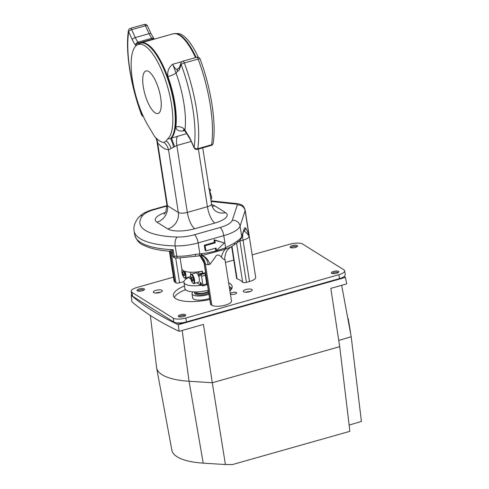 <?xml version="1.0" encoding="UTF-8"?>
<svg xmlns="http://www.w3.org/2000/svg" width="489" height="489" viewBox="0 0 489 489"><rect width="100%" height="100%" fill="white"/><g stroke="black" fill="none" stroke-linecap="round" stroke-linejoin="round"><path stroke-width="0.73" d="M188.131 277.312L190.796 278.981M167.623 138.955L166.211 140.844L164.084 142.501A52.036 17.243 74.2 0 1 156.743 138.668A52.036 17.243 74.2 0 1 154.713 136.645L149.182 127.427A49.713 16.473 -105.8 0 1 132.287 78.931A49.713 16.473 -105.8 0 1 137.012 45.031A49.713 16.473 -105.8 0 1 166.138 82.158A49.713 16.473 -105.8 0 1 167.623 138.955L170.685 138.607L170.777 138.228A2.763 2.555 43 0 0 171.462 138.13L186.774 133.589M183.736 129.573L183.149 130.96C178.705 131.431 176.266 130.111 175.832 126.987A6.913 5.165 -172.6 0 1 184.94 130.092L184.469 130.117M167.947 76.651C167.085 71.492 168.668 67.366 172.703 64.267L175.979 72.861A57.366 19.004 74.2 0 1 184.94 130.092A13.82 4.578 74.2 0 1 187.171 133.955A15.899 5.269 74.2 0 1 190.527 139.499L194.133 147.403A80.172 26.565 -105.8 0 0 181.162 64.542L179.512 69.151A15.899 5.269 74.2 0 1 177.348 71.247A13.82 4.578 74.2 0 1 175.979 72.861A6.913 1.375 160.1 0 1 167.947 76.651A50.453 16.718 -105.8 0 1 175.832 126.987M195.502 57.604A50.453 16.718 -105.8 0 0 173.051 33.827L177.641 33.527A49.713 16.473 74.2 0 1 198.265 57.274M155.618 137.592A13.82 10.899 -42.6 0 1 157.66 143.014L156.926 141.052M191.205 141.431L176.853 145.49L168.522 149.805A60.33 19.988 74.2 0 1 157.66 143.014L167.476 205.698L178.338 212.489L168.522 149.805A13.82 12.952 -85.9 0 0 164.084 142.501M167.036 205.997L154.231 209.622A20.734 6.718 -8.9 0 0 142.751 215.484A67.733 21.938 -8.9 0 0 177.195 237.012A20.734 6.718 -8.9 0 0 194.42 234.744L220.038 227.495A20.734 6.718 -8.9 0 0 232.269 220.319L237.306 204.97A3.454 1.119 -8.9 0 0 235.955 204.127A6.913 4.169 96.1 0 1 237.703 203.711C243.43 204.714 244.042 206.878 245.166 210.172L255.686 277.361A10.367 3.356 171.1 0 1 249.518 281.511L246.413 282.385A2.763 0.899 171.1 0 1 242.666 282.294L236.535 243.167M216.45 250.606L216.046 248.021L205.918 250.888L205.105 245.722L215.233 242.85L214.83 240.27L224.335 242.978L216.45 250.606L215.637 250.093L215.343 248.223M205.918 250.888L205.099 250.38L204.292 245.209L214.42 242.342L214.017 239.757L224.335 242.978M243.785 230.918A13.82 4.578 74.2 0 1 243.846 230.845A2.763 2.69 -47.4 0 0 245.637 228.027C246.768 229.506 247.941 232.354 249.158 236.578C247.672 233.95 245.9 232.037 243.846 230.845L243.815 230.826M211.835 305.246A10.367 3.356 -8.9 0 0 223.577 305.564A10.367 3.356 -8.9 0 0 231.486 300.979L224.983 259.506C224.861 260.154 223.669 259.396 221.407 257.232C220.184 255.282 216.596 253.455 215.123 257.416L210.013 264.249L208.204 264.763A10.367 3.356 171.1 0 1 205.356 263.901L204.274 263.223L210.747 304.568L211.835 305.246L205.356 263.901A13.82 12.249 -58 0 0 200.135 255.729L200.093 255.704M169.39 251.212L174.066 281.102A10.367 3.356 -8.9 0 0 174.897 282.165L175.985 282.844L171.095 251.615M231.994 246.407L237.061 278.791A41.467 13.435 171.1 0 1 242.666 282.294M175.692 257.972L179.579 282.813L183.968 281.572M195.313 256.254A2.763 0.489 -102.4 0 0 195.362 254.341L202.379 253.62C210.044 252.642 217.593 250.759 225.032 247.972L234.317 243.161L237.85 240.661A27.647 8.955 -8.9 0 0 241.694 236.425L244.097 229.096C244.518 227.85 245.032 227.489 245.637 228.027M170.129 251.046L173.112 249.714C172.22 252.079 172.14 253.43 172.88 253.767M225.007 259.616C224.482 258.577 224.842 256.15 226.107 252.342C226.621 250.741 228.271 248.95 231.059 246.963L225.863 249.066L201.712 255.643L177.947 258.039L175.319 257.96A2.763 1.369 -87.7 0 1 174.121 256.175A2.763 0.899 -8.9 0 1 172.703 255.625L172.366 253.498C171.969 252.055 171.168 251.309 169.946 251.254C159.151 250.478 150.588 248.565 144.255 245.515C139.683 243.925 136.504 240.374 134.732 234.861A74.646 24.181 -8.9 0 0 173.112 249.714L174.121 256.175A74.646 24.181 -8.9 0 0 176.798 256.26L175.178 245.924A74.646 24.181 171.1 0 1 134.12 230.985L134.732 234.861M239.848 240.447L246.413 282.385M200.783 255.723A13.82 8.869 -82.2 0 1 201.309 255.765A13.82 8.869 -82.2 0 1 201.419 255.784A13.82 8.869 -82.2 0 1 208.204 264.763M202.379 253.62L201.712 255.643A13.82 7.427 -104.2 0 1 210.013 264.249M201.175 255.71L200.606 255.716L201.902 253.644L201.175 255.71M225.032 247.972A2.763 0.844 -110.2 0 1 225.178 249.237A13.82 10.098 -77.2 0 0 221.407 257.232M231.774 246.542L231.071 246.982M173.051 33.827L141.083 42.879A50.453 16.718 74.2 0 1 169.475 82.103A50.453 16.718 74.2 0 1 171.462 138.13L173.143 142.702A13.82 0.66 -110.1 0 1 174.714 146.676M173.143 142.702L172.501 142.849A13.82 2.347 -97 0 1 173.473 147.25M166.211 140.844A13.82 7.891 -99.6 0 1 171.009 148.283M172.501 142.849L170.685 138.607A2.763 2.659 -35.6 0 0 171.358 138.442M244.06 230.062L244.005 230.24A2.763 2.579 -161.8 0 0 244.097 229.096M237.092 242.788A2.763 2.158 -124.2 0 0 237.85 240.661M234.042 244.989A2.763 1.601 -127.5 0 0 234.317 243.161M225.863 249.066A2.763 0.801 -112.7 0 0 225.655 247.727L223.766 235.649L198.149 242.899L199.83 253.65A2.763 1.082 -93.4 0 1 198.925 255.729A2.763 1.082 -93.4 0 1 198.717 255.698M210.747 304.568A2.763 0.899 171.1 0 1 210.527 304.286L204.047 262.941L199.97 255.704A13.82 12.249 -58 0 1 204.274 263.223A2.763 0.899 171.1 0 1 204.047 262.941M179.579 282.813A2.763 0.899 171.1 0 1 175.985 282.844M237.061 278.791A2.763 0.899 171.1 0 1 236.621 278.406L231.645 246.627M205.105 245.722L204.292 245.209M215.233 242.85L214.42 242.342M214.83 240.27L214.017 239.757M208.65 188.436L210.38 189.524L209.31 189.824M210.38 189.524L210.576 190.747L209.5 191.052L210.239 192.678L209.775 192.813M210.239 192.678L209.781 192.862M210.258 192.727L209.793 192.917M210.288 192.776L211.523 196.45L210.392 196.767M211.523 196.45C211.774 198.314 211.694 199.194 211.279 199.09L210.783 199.243M148.748 71.553A22.115 7.329 -105.8 0 0 145.96 70.948A22.115 7.329 -105.8 0 0 143.992 90.483A22.115 7.329 -105.8 0 0 155.221 112.898A22.115 7.329 -105.8 0 0 158.008 113.509A22.115 7.329 -105.8 0 0 159.976 93.974A22.115 7.329 -105.8 0 0 148.748 71.553M196.816 282.746L199.97 284.714A1.381 0.458 -105.8 0 0 200.142 284.751A1.381 0.458 -105.8 0 0 200.307 283.761L200.245 283.369A1.381 0.458 74.2 0 1 200.417 282.379A1.381 0.458 74.2 0 1 200.985 282.942L202.208 285.38A1.381 0.458 -105.8 0 0 202.776 285.937A1.381 0.458 -105.8 0 0 202.947 284.946L201.584 276.279A1.381 0.458 -105.8 0 0 200.667 274.604A1.381 0.458 -105.8 0 0 200.539 274.726L199.897 276.004A1.381 0.458 74.2 0 1 199.775 276.126A1.381 0.458 74.2 0 1 198.852 274.457L198.791 274.072A1.381 0.458 -105.8 0 0 198.045 272.44L201.682 271.291M201.81 271.371A1.381 0.458 74.2 0 1 202.556 273.003L198.791 274.072M198.852 274.457L202.617 273.394L202.556 273.003M202.617 273.394A1.381 0.458 -105.8 0 0 202.678 273.699A1.381 0.458 -105.8 0 0 202.77 274.011M180.123 258.051L181.804 268.779A17.28 5.599 -8.9 0 0 202.385 271.151L202.678 273.699M205.563 272.593A17.28 5.599 171.1 0 1 202.721 273.272M207.018 281.908A17.28 5.599 171.1 0 1 206.425 282.067M202.098 285.16A17.28 5.599 171.1 0 1 183.925 282.342L184.885 288.479A17.28 5.599 -8.9 0 0 208.314 290.173M183.925 282.342A17.28 5.599 171.1 0 1 188.509 277.55M204.304 273.663A1.381 0.458 74.2 0 1 204.433 273.54A1.381 0.458 74.2 0 1 205.349 275.209L201.584 276.279M202.947 284.946L206.713 283.883A1.381 0.458 74.2 0 1 206.541 284.873L202.776 285.937M206.713 283.883L205.349 275.209M198.045 272.44L197.281 271.957M193.363 280.374L192.892 278.082L191.89 276.682L191.352 277.581L191.829 279.873L192.831 281.273L193.363 280.374M191.829 279.873L193.179 279.494M191.352 277.581L192.33 277.306M191.352 274.231L196.058 272.905A4.841 1.601 74.2 0 1 198.919 277.122A4.841 1.601 74.2 0 1 198.693 282.214L193.992 283.547C193.944 283.926 193.387 283.596 192.324 282.55C188.601 274.298 191.364 274.457 191.352 274.231A4.841 1.601 74.2 0 1 194.212 278.455A4.841 1.601 74.2 0 1 193.992 283.547M190.368 272.202A4.841 1.601 74.2 0 1 190.716 274.824M190.441 276.371A4.841 1.601 74.2 0 1 190.007 276.78L185.3 278.113C185.252 278.498 184.701 278.168 183.632 277.116L182.195 273.883L181.755 270.839L182.018 269.408M184.671 274.946L184.2 272.648L183.198 271.248L182.666 272.147L183.137 274.445L184.139 275.845L184.671 274.946M183.137 274.445L184.487 274.06M182.666 272.147L183.644 271.872M142.22 290.796A3.802 1.229 171.1 0 1 137.262 290.833A3.802 1.229 171.1 0 1 140.532 288.644A3.802 1.229 171.1 0 1 144.322 289.726A3.802 1.229 171.1 0 1 142.22 290.796M183.497 316.597A3.802 1.229 171.1 0 1 178.54 316.634A3.802 1.229 171.1 0 1 181.816 314.445A3.802 1.229 171.1 0 1 185.6 315.527A3.802 1.229 171.1 0 1 183.497 316.597M295.319 247.458A3.802 1.229 171.1 0 1 290.362 247.495A3.802 1.229 171.1 0 1 293.632 245.307A3.802 1.229 171.1 0 1 297.416 246.389A3.802 1.229 171.1 0 1 295.319 247.458M336.597 273.259A3.802 1.229 171.1 0 1 331.64 273.296A3.802 1.229 171.1 0 1 334.916 271.108A3.802 1.229 171.1 0 1 338.7 272.19A3.802 1.229 171.1 0 1 336.597 273.259M249.518 291.768A4.56 1.479 -8.9 0 0 251.884 289.482A4.56 1.479 -8.9 0 0 247.501 289.188A4.56 1.479 -8.9 0 0 243.418 290.808A4.56 1.479 -8.9 0 0 244.72 292.178A4.56 1.479 -8.9 0 0 249.518 291.768M159.616 292.556A4.56 1.479 -8.9 0 0 161.981 290.27A4.56 1.479 -8.9 0 0 157.599 289.977A4.56 1.479 -8.9 0 0 153.515 291.597A4.56 1.479 -8.9 0 0 154.817 292.966A4.56 1.479 -8.9 0 0 159.616 292.556M173.448 277.147L136.926 287.489A9.676 3.136 -8.9 0 0 131.168 291.358A9.676 3.136 -8.9 0 0 131.938 292.349L173.222 318.15A9.676 3.136 -8.9 0 0 185.808 318.039L338.908 274.702A9.676 3.136 -8.9 0 0 344.666 270.827A9.676 3.136 -8.9 0 0 343.889 269.836L302.612 244.042A9.676 3.136 -8.9 0 0 290.026 244.152L252.165 254.867M233.748 260.081L225.447 262.428M228.638 282.795A29.719 9.627 171.1 0 1 232.141 286.444A29.719 9.627 171.1 0 1 229.922 290.986M209.775 299.512A29.719 9.627 171.1 0 1 173.418 295.637A29.719 9.627 171.1 0 1 184.494 285.973M230.343 293.663A3.179 1.027 171.1 0 1 232.214 292.575A3.179 1.027 171.1 0 1 236.603 292.862A3.179 1.027 171.1 0 1 233.895 294.323A3.179 1.027 171.1 0 1 230.398 294.011M195.924 291.945L195.93 291.982A6.913 2.237 -8.9 0 0 200.985 293.345A6.913 2.237 -8.9 0 0 208.497 291.34M229.249 286.67A29.719 9.627 171.1 0 1 231.823 288.473A29.719 9.627 171.1 0 1 231.829 288.479A6.864 2.225 -8.9 0 1 229.482 288.186M339.684 346.646L330.815 288.376L346.75 283.864L345.423 277.41L344.079 276.566M341.664 285.307L351.2 336.744L338.743 340.448M156.682 368.15L171.865 450.186A66.816 21.644 -8.9 0 0 203.216 463.132L225.411 464.55L232.538 464.538L349.886 431.322L339.714 346.664L212.281 382.74L203.448 324.433L179.127 331.316L178.222 324.739L345.423 277.41M182.177 330.454L189.06 381.261L212.281 382.74L225.411 464.55M203.216 463.132L189.066 381.261A69.138 22.396 171.1 0 1 156.553 367.398L150.374 315.472M131.767 295.191L131.199 295.35L131.914 301.805A691.153 223.876 -8.9 0 0 179.127 331.316M131.199 295.35A690.908 223.797 -8.9 0 0 178.222 324.739M208.956 294.256A11.058 3.582 171.1 0 1 197.996 295.998A11.058 3.582 171.1 0 1 192.012 293.785L192.66 297.917A11.058 3.582 -8.9 0 0 198.644 300.13A11.058 3.582 -8.9 0 0 209.604 298.394M229.689 289.506A6.913 2.237 -8.9 0 0 231.071 289.732M184.891 289.94A6.913 2.237 -8.9 0 0 186.083 290.124M334.384 280.026A7.256 2.353 -8.9 0 0 342.569 277.452M176.462 322.826A7.256 2.353 -8.9 0 0 182.617 323.235A7.256 2.353 -8.9 0 0 188.974 321.187M208.601 292A8.295 2.69 171.1 0 1 199.836 293.858A8.295 2.69 171.1 0 1 194.561 292.196A8.295 2.69 171.1 0 1 194.561 291.945M194.561 292.196L194.744 293.357A8.295 2.69 -8.9 0 0 200.019 295.02A8.295 2.69 -8.9 0 0 208.785 293.162M192.012 293.785A11.058 3.582 171.1 0 1 193.082 291.884M351.194 336.75L338.743 340.454M349.134 425.075L361.408 421.426L351.206 336.756M350.521 333.07A20.043 6.638 -105.8 0 0 350.026 329.305L348.247 318.828L347.899 318.926M347.716 317.948L348.247 318.828M143.711 290.203A2.903 0.941 -8.9 0 0 140.71 289.775A2.903 0.941 -8.9 0 0 137.984 291.102M184.989 316.004A2.903 0.941 -8.9 0 0 181.994 315.576A2.903 0.941 -8.9 0 0 179.267 316.896M296.811 246.866A2.903 0.941 -8.9 0 0 293.81 246.438A2.903 0.941 -8.9 0 0 291.083 247.764M338.088 272.66A2.903 0.941 -8.9 0 0 335.093 272.232A2.903 0.941 -8.9 0 0 332.367 273.559M250.435 291.462A8.71 2.818 -8.9 0 0 245.405 292.251M160.533 292.251A8.71 2.818 -8.9 0 0 155.502 293.039M131.168 291.358L131.773 295.24A9.676 3.136 -8.9 0 0 132.55 296.224L173.827 322.025A9.676 3.136 -8.9 0 0 186.413 321.915L339.513 278.577A9.676 3.136 -8.9 0 0 345.271 274.702L344.666 270.827M174.335 297.477A29.719 9.627 171.1 0 1 185.539 289.677M135.954 45.85A13.82 4.578 74.2 0 1 135.624 45.171A15.899 5.269 74.2 0 1 132.268 39.627L128.662 31.73A80.172 26.565 -105.8 0 0 141.633 114.591L142.024 113.509M184.805 130.49L183.149 130.96A11.058 3.661 -105.8 0 1 183.986 129.719M152.617 39.615A11.058 3.661 74.2 0 1 152.403 39.163A2.763 0.917 -105.8 0 0 151.841 38.24A2.763 2.127 -40.7 0 1 154.035 38.747L151.101 33.863A2.763 1.1 -24.6 0 0 149.066 33.662L135.264 37.574A13.13 4.352 -105.8 0 0 138.032 42.152L151.841 38.24A13.13 4.352 74.2 0 1 149.066 33.662L145.453 25.764L131.651 29.67L135.264 37.574A2.763 1.1 -24.6 0 0 132.268 39.627M154.231 39.157A2.763 1.143 -25 0 0 152.403 39.163L138.601 43.075A11.058 3.661 -105.8 0 0 138.968 43.821M181.975 61.645L172.703 64.267A11.058 3.661 -105.8 0 0 177.269 69.566M179.017 67.916A2.763 0.917 74.2 0 1 179.108 67.879A2.763 0.917 74.2 0 1 179.182 67.867A13.13 4.352 -105.8 0 0 179.267 67.861L179.182 67.867A2.763 2.598 88.1 0 0 177.348 71.247A2.763 2.384 21 0 1 177.281 69.548L177.641 69.517M196.719 57.262A2.763 2.763 0 0 1 200.068 58.961A2.763 0.611 159.7 0 0 198.155 59.059L184.353 62.965A82.941 27.482 74.2 0 1 197.776 148.687L211.578 144.775A82.941 27.482 -105.8 0 0 198.155 59.059A2.763 0.917 -105.8 0 0 196.719 57.262L182.917 61.168A2.763 0.917 74.2 0 1 184.353 62.965A2.763 0.611 -20.3 0 0 181.162 64.542A2.763 2.366 -160.3 0 1 181.064 62.898A2.763 2.763 0 0 1 182.917 61.168M170.777 138.228A50.361 16.687 -105.8 0 0 168.063 80.062A50.361 16.687 -105.8 0 0 139.01 43.796L137.012 45.031M175.3 33.521A50.361 16.687 74.2 0 1 196.12 57.433M177.654 136.168A13.82 4.578 74.2 0 0 176.853 145.49L187.33 212.409L207.409 206.725L198.381 149.072M164.011 214.268L165.832 211.914L166.92 204.989A6.913 2.237 -8.9 0 0 167.476 205.698A13.82 12.249 -58 0 1 156.951 222.171A20.734 6.718 171.1 0 1 165.569 212.379M211.645 204.616A20.734 6.718 171.1 0 1 214.677 205.832L225.539 212.617A20.734 6.718 171.1 0 1 214.86 223.039A13.82 4.578 -105.8 0 1 207.409 206.725A6.913 2.237 -8.9 0 0 211.523 203.956L202.733 147.843M167.813 228.962A13.82 12.249 -58 0 0 178.338 212.489A6.913 2.237 -8.9 0 0 187.33 212.409A13.82 4.578 -105.8 0 0 194.787 228.724A20.734 6.718 171.1 0 1 167.813 228.962L156.951 222.171M214.86 223.039L194.787 228.724M235.955 204.127L211.132 201.468M245.166 210.172A10.367 3.356 171.1 0 1 245.111 210.735L240.075 226.089L241.694 236.425A2.763 2.579 -161.8 0 1 241.603 237.562C240.026 241.205 237.446 242.452 237.067 242.801L231.071 246.957M249.518 281.511L243.045 240.166A10.367 3.356 171.1 0 0 249.158 236.578L245.111 210.735A6.913 6.449 -161.8 0 0 237.306 204.97M174.897 282.165L170.062 251.26M242.776 233.98A13.82 4.578 74.2 0 0 243.045 240.166L239.934 241.04A2.763 0.899 171.1 0 1 239.06 241.236M186.022 277.911L186.181 278.919M177.947 258.039A2.763 1.278 -88.6 0 1 176.798 256.26A27.647 8.955 -8.9 0 0 195.362 254.341M194.42 234.744A6.913 2.292 -105.8 0 1 198.149 242.899A27.647 8.955 171.1 0 1 175.178 245.924A6.913 3.191 91.4 0 1 177.195 237.012M232.269 220.319A6.913 6.449 -161.8 0 1 240.075 226.089A27.647 8.955 171.1 0 1 223.766 235.649A6.913 2.292 -105.8 0 0 220.038 227.495M154.231 209.622A6.913 2.292 -105.8 0 0 153.357 209.433C148.766 210.716 144.921 212.397 141.841 214.482L138.405 217.581C134.695 222.574 133.271 227.043 134.12 230.985M142.751 215.484A6.913 6.149 -140.8 0 0 138.405 217.581M138.032 42.152A2.763 0.917 74.2 0 1 138.601 43.075A2.763 1.143 -25 0 0 135.624 45.171A2.763 2.127 -40.7 0 1 138.032 42.152M151.101 33.863L147.489 25.96A2.763 1.1 -24.6 0 0 145.453 25.764A2.763 0.917 -105.8 0 0 144.218 24.45L130.416 28.356A2.763 0.917 74.2 0 1 131.651 29.67A2.763 1.1 -24.6 0 0 128.662 31.73A2.763 2.103 -171.6 0 1 128.436 30.611C125.196 51.278 130.636 85.716 141.553 114.842A2.763 2.763 0 0 0 143.35 116.529M190.527 139.499A2.763 1.1 155.4 0 0 190.521 139.94L194.133 147.837A2.763 1.1 -24.6 0 1 194.133 147.403A2.763 2.103 -171.6 0 0 197.776 148.687A2.763 0.917 74.2 0 1 197.397 149.353L211.205 145.441A2.763 0.917 -105.8 0 0 211.578 144.775A2.763 2.103 -171.6 0 0 213.186 143.185C216.425 122.525 210.985 88.087 200.068 58.961M225.539 212.617A13.82 12.249 -58 0 1 216.193 211.419C213.913 210.074 212.36 207.587 211.523 203.956M214.677 205.832A13.82 12.249 -58 0 1 212.134 206.279M154.31 39.132A2.763 2.763 0 0 0 154.035 38.747A2.763 2.127 -40.7 0 1 154.286 39.138M143.118 116.015A2.763 2.366 19.7 0 1 141.633 114.591A2.763 0.611 159.7 0 0 141.553 114.842M183.846 129.579L187.171 134.414A2.763 2.763 0 0 0 187.587 135.05A2.763 2.127 139.3 0 1 187.171 133.955A2.763 1.143 155 0 0 187.171 134.414A2.763 1.143 155 0 0 187.299 134.579M179.512 69.151A2.763 2.366 -160.3 0 1 179.414 67.513L181.064 62.898M200.307 283.761L201.26 283.492M201.083 283.137L200.245 283.369M192.293 282.44A4.493 1.491 74.2 0 1 190.759 274.977A4.493 1.491 74.2 0 1 194.023 279.519A4.493 1.491 74.2 0 1 192.293 282.44M184.928 271.328A4.841 1.601 74.2 0 1 185.3 278.113M184.335 271.114A4.493 1.491 74.2 0 1 185.514 276.701A4.493 1.491 74.2 0 1 183.601 277.006A4.493 1.491 74.2 0 1 182 272.972A4.493 1.491 74.2 0 1 182.085 269.518M173.827 322.025L173.222 318.15M186.413 321.915L185.808 318.039M132.55 296.224L131.938 292.349M339.513 278.577L338.908 274.702M166.92 204.989L156.908 141.04M237.703 203.711L211.034 200.863M167 205.576L153.357 209.433M179.286 67.824L179.108 67.879A2.763 2.763 0 0 0 177.281 69.548M200.82 255.729L201.419 255.784M147.489 25.96A2.763 2.763 0 0 0 144.218 24.45M130.416 28.356A2.763 2.763 0 0 0 128.436 30.611M187.587 135.05L190.521 139.94M194.133 147.837A2.763 2.763 0 0 0 197.397 149.353M179.414 67.513L179.176 68.008L179.536 67.812M211.205 145.441A2.763 2.763 0 0 0 213.186 143.185M155.294 137.22C155.954 137.996 156.492 139.261 156.902 141.021M244.005 230.24L241.603 237.562M201.168 255.502L200.667 255.723M172.703 255.625A2.763 2.763 0 0 0 175.319 257.96M141.083 42.879L139.01 43.796M204.433 273.54L200.667 274.604M201.676 284.317L200.142 284.751"/></g></svg>
